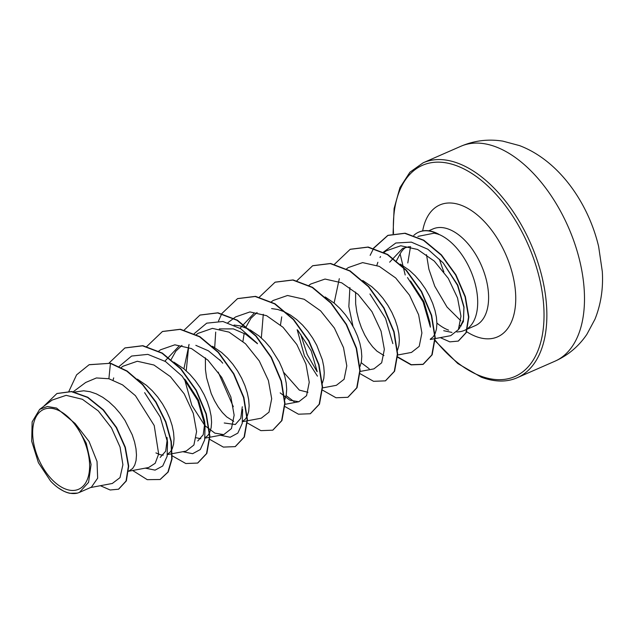 <?xml version="1.0" encoding="UTF-8"?>
<svg xmlns="http://www.w3.org/2000/svg" width="634" height="634" viewBox="0 0 634 634"><rect width="100%" height="100%" fill="white"/><g stroke="black" fill="none" stroke-linecap="round" stroke-linejoin="round"><path stroke-width="0.95" d="M56.688 409.635A43.58 24.552 66.4 0 1 89.275 459.991A43.58 24.552 66.4 0 1 65.595 489.068A43.58 24.552 66.4 0 1 33.008 438.704A43.58 24.552 66.4 0 1 56.688 409.635M467.678 328.491A52.773 29.727 -113.6 0 0 474.081 279.895A52.773 29.727 -113.6 0 0 438.522 234.247L434.203 233.169L417.877 236.403M410.539 246.531L407.789 262.967M438.728 234.517A52.368 29.497 -113.6 0 0 434.274 232.44A52.368 29.497 -113.6 0 0 418.63 232.195A52.368 29.497 -113.6 0 0 413.796 235.388M451.955 332.438L443.713 330.702M456.821 331.978L459.056 331.772A52.773 29.727 -113.6 0 0 464.381 330.409A52.773 29.727 -113.6 0 0 467.337 328.745M383.483 252.102L395.822 243.004L411.347 242.133L427.895 249.265L443.182 262.912L457.811 285.189L463.929 306.642L463.383 321.596L458.263 329.846M463.977 307.125L463.478 319.742L459.349 328.531M405.887 247.268A47.114 26.541 -113.6 0 0 404.23 248.568A47.114 26.541 -113.6 0 0 400.109 253.941L405.197 274.998M438.522 234.247L438.68 234.176A52.368 29.497 -113.6 0 0 418.939 232.06A52.368 29.497 -113.6 0 0 418.789 232.123M112.281 483.488L120 477.648L122.909 464.714L120.064 447.073L111.521 427.966L98.325 410.951L82.38 399.285L66.126 395.339L52.107 400.086L39.641 409.382L47.399 406.497L56.537 408.058L75.161 423.536L86.208 443.118L91.066 464.484L88.586 482.339L79.432 492.404L77.467 493.109L69.922 493.307A47.114 26.541 66.4 0 1 66.15 492.206A47.114 26.541 66.4 0 1 65.968 492.135L63.685 491.144M74.796 392.034L83.712 390.79L89.965 391.685L96.36 393.873L102.748 397.296L108.945 401.821L114.817 407.297L120.198 413.55L124.969 420.374L132.244 434.845L134.582 442.017L136.001 448.84L136.484 455.093L136.048 460.577L134.741 465.102L132.625 468.518L128.583 471.252L148.618 467.52L155.187 463.288L158.666 454.015L154.22 425.525L135.43 395.679L122.536 384.87L108.889 378.736L96.423 377.951L85.685 382.476L73.259 391.741M167.186 439.663L165.672 451.202L160.204 457.415M137.412 379.156L146.502 385.377L152.366 390.853L157.755 397.106L162.526 403.937L166.568 411.109L169.793 418.4L172.139 425.572L173.558 432.404L174.033 438.657L173.597 444.133L172.202 448.856M171.917 449.458L170.181 452.074L167.479 454.206M163.271 455.172L160.093 454.697L155.924 452.898M185.183 379.623L198.545 400.181L204.568 421.024L205.075 425.81L204.679 439.853L200.289 449.546L192.633 453.69L182.83 451.701M204.734 423.211L203.221 434.758L197.753 440.971M173.867 362.133L184.05 368.933L189.923 374.417L195.304 380.669L200.075 387.493L204.124 394.665L207.35 401.956L209.688 409.136L211.106 415.959L211.59 422.212L211.154 427.688L209.751 432.42M209.474 433.014L207.73 435.637L205.036 437.761M200.82 438.736L196.183 437.769M195.827 345.332L208.364 350.792L220.252 360.508M242.283 406.759L240.777 418.313L235.309 424.526L224.238 422.989M212.517 346.267L221.607 352.496L227.471 357.972L232.86 364.225L237.631 371.048L241.673 378.229L244.898 385.52L247.244 392.692L248.663 399.515L249.138 405.768L248.702 411.252L247.308 415.975M247.022 416.57L245.287 419.193L242.584 421.325M233.748 421.333L226.718 416.91L222.423 412.576L218.31 407.139L214.53 400.743L211.225 393.579L206.581 377.753L205.448 369.543L205.384 357.838M219.293 328.911L233.375 328.887L245.738 334.245L257.467 343.723M234.057 325.028L240.175 325.916L248.972 329.252M250.065 329.831L259.155 336.052L265.028 341.528L270.409 347.781L279.229 361.784L282.455 369.075L284.793 376.247L286.211 383.079L286.695 389.331L286.259 394.808L284.856 399.531M297.837 330.298L311.207 350.864L317.222 371.698M307.966 392.311L299.343 390.108L283.588 372.245M271.606 308.592L277.732 309.471L284.127 311.666L290.507 315.082L296.712 319.607L302.577 325.091L307.966 331.344L312.736 338.168L316.778 345.34L322.349 359.811L323.768 366.634L324.251 372.887L323.808 378.363L322.413 383.094M325.171 296.942L334.261 303.171L340.133 308.647L345.514 314.9L350.293 321.723L354.335 328.903L357.56 336.194L359.898 343.366L361.317 350.19L361.8 356.443L361.364 361.927L359.969 366.65M362.727 280.505L371.817 286.726L377.682 292.203L383.071 298.456L387.842 305.287L391.883 312.459L395.109 319.75L397.455 326.922L398.873 333.753L399.357 340.006L398.921 345.482L397.518 350.206M383.958 355.563L376.929 351.141L372.633 346.806L368.52 341.369L364.74 334.982L361.443 327.81L358.757 320.075L356.799 311.983L355.658 303.781L355.595 292.068M410.499 280.973L423.861 301.53L429.884 322.373L430.391 327.16L423.108 301.927L407.504 277.557M400.276 264.061L409.366 270.282L415.238 275.766L420.619 282.019L425.398 288.842L429.44 296.015L432.665 303.306L435.003 310.486L436.422 317.309L436.905 323.562L436.469 329.038L435.075 333.769M434.789 334.364L433.046 336.987L430.351 339.111M164.895 361.15L178.733 346.433M171.053 359.7L175.832 351.165L181.974 345.395M240.001 328.269L253.846 313.553M242.933 341.393L244.169 333.31M245.794 327.778L246.158 326.819M246.277 326.518L250.937 318.284L257.079 312.514M280.49 324.949L281.718 316.865M353.003 326.351L348.843 306.587L349.889 287.582M389.664 262.167L402.669 248.385L409.429 246.626M396.488 260.756L400.109 253.941M63.82 491.231L58.399 487.966A46.861 26.398 66.4 0 1 50.601 481.087L38.412 462.709L31.7 441.24L32.136 421.903L39.641 409.382M75.161 423.536L89.077 441.478L97.026 461.441L97.652 478.187L91.407 487.166L79.432 492.404M89.331 364.669L110.744 363.274L89.18 364.74M118.669 489.155L126.356 480.897L128.71 466.085L125.326 447.239L116.529 427.443L103.445 409.881L87.809 397.264L71.713 391.503L57.068 393.484M89.022 364.804L76.587 374.852L68.924 391.281M100.394 485.707L110.126 489.987L118.51 489.226L126.039 481.032L128.401 466.228L125.017 447.374L116.22 427.585L103.128 410.016L87.5 397.399L71.396 391.646L56.909 393.548L43.461 406.537M132.672 470.499L147.254 479.669L160.077 479.51L167.899 472.132L171.751 458.992L171.022 441.605L165.561 421.943L155.75 402.21L142.436 384.624L126.84 371.183L110.435 363.417L108.889 378.736M435.217 338.572L450.75 335.663L458.39 329.617L460.966 316.2L457.558 297.972L448.27 278.35L434.282 261.097L417.64 249.479L400.783 245.762L386.249 250.842L384.117 252.427M397.352 355.072L411.49 352.425L419.217 346.362L421.903 332.953L418.622 314.749L409.501 295.19L395.695 277.969L379.259 266.367L362.616 262.611L348.288 267.588L346.56 268.871M339.301 278.667L334.118 303.052M360.112 371.453L373.933 368.869L381.668 362.799L384.355 349.374L381.058 331.154L371.944 311.635L358.139 294.406L341.678 282.796L325.036 279.055L310.739 284.032L309.012 285.316M297.172 329.672L304.431 355.912L317.452 376.152M322.563 387.897L336.385 385.306L344.103 379.267L346.798 365.858L343.517 347.63L334.395 328.071L320.614 310.874L304.169 299.256L287.511 295.492L273.183 300.468L271.455 301.752M280.18 392.89L289.928 400.236L298.828 401.75L306.563 395.687L309.241 382.254L305.96 364.075L296.839 344.516L283.041 327.295L266.573 315.677L249.939 311.928L235.634 316.913L233.906 318.197M242.537 421.697L261.279 418.194L268.998 412.155L271.693 398.738L268.404 380.511L259.29 360.96L245.517 343.763L229.056 332.137L212.406 328.38L198.077 333.349L196.35 334.641M189.09 344.428L183.908 368.814M184.518 378.997L191.785 405.261L204.79 425.477M205.075 425.771L214.831 433.125L223.723 434.631L231.45 428.584L234.144 415.175L230.855 396.947L221.734 377.404L207.952 360.199L191.5 348.573L174.841 344.817L160.529 349.794L158.563 351.26M172.345 453.659L186.174 451.075L193.901 445.02L196.588 431.603L193.315 413.416L184.185 393.841L170.387 376.628L153.943 365.018L137.309 361.253L122.972 366.238L121.245 367.522M436.905 323.071A52.773 29.727 -113.6 0 0 448.61 330.156M144.631 392.652L160.236 417.021L167.527 442.247L167.122 456.29L162.732 465.99L155.084 470.127L145.273 468.146M113.074 380.051L113.7 377.888M119.152 366.468L131.603 356.046L147.825 354.374L165.537 361.554L182.188 376.208L197.784 400.577L205.075 425.81M242.632 409.366L242.228 423.409L237.837 433.109L230.19 437.246L220.378 435.257M186.23 370.827L188.805 344.999M194.258 333.587L206.708 323.166L222.93 321.493L240.643 328.674L257.293 343.327M294.121 401.663L286.108 395.6M261.335 337.938L263.284 314.29M317 371.54L307.213 354.549L300.714 334.356M369.955 294.002L385.551 318.371L392.842 343.604M369.226 368.782L361.214 362.711M376.842 265.313L377.88 262.262M380.012 257.515L380.527 256.556M443.182 262.912L457.486 285.276L464.064 307.855M110.744 363.274L127.157 371.041L142.753 384.489L156.067 402.067L165.87 421.8L171.331 441.47L172.068 458.858L168.208 471.989L160.228 479.439M125.017 347.907L142.864 345.681L162.336 353.09L180.967 368.766L196.286 390.179L206.327 413.899L209.902 436.176L206.835 453.445L197.784 463.002M162.566 331.463L180.413 329.244L199.884 336.646L218.516 352.322L233.843 373.735L243.876 397.455L247.45 419.732L244.383 437L235.341 446.558M200.122 315.027L217.969 312.8L237.433 320.202L256.073 335.877L271.392 357.291L281.433 381.018L285.007 403.287L281.94 420.564L272.889 430.114M237.671 298.582L255.526 296.355L274.99 303.765L293.629 319.441L308.948 340.854L318.981 364.582L322.555 386.851L319.488 404.12L310.438 413.677M275.227 282.138L293.082 279.919L312.546 287.321L331.186 303.004L346.505 324.418L356.538 348.137L360.112 370.414L357.045 387.683L347.995 397.233M312.784 265.694L330.631 263.475L350.103 270.884L368.734 286.56L384.061 307.973L394.086 331.701L397.669 353.97L394.594 371.239L385.543 380.796M350.333 249.257L368.188 247.03L387.651 254.44L406.291 270.116L421.61 291.529L431.643 315.257L435.217 337.526L432.15 354.794L423.258 364.281L411.284 364.701L397.621 356.839M370.145 255.367L373.6 248.409M373.719 248.219L388.048 235.317L405.134 233.201L423.766 240.191L441.462 254.9L455.925 274.815L465.38 296.664L468.859 316.976L466.299 332.541L458.406 341.029M109.167 362.925L124.858 347.979L142.555 345.823L162.019 353.225L180.658 368.901L195.977 390.314L206.01 414.042L209.585 436.311L206.518 453.579L197.626 463.066L185.794 463.525L172.29 455.878M146.644 346.616L162.407 331.534L180.104 329.379L199.567 336.781L218.207 352.456L233.526 373.87L243.567 397.597L247.141 419.866L244.074 437.143L235.182 446.629L223.35 447.089L209.846 439.433M184.296 329.989L199.964 315.09L217.652 312.934L237.124 320.336L255.756 336.02L271.083 357.425L281.116 381.153L284.69 403.422L281.623 420.699L272.739 430.185L260.899 430.644L247.395 422.997M233.312 406.735L218.199 372.095M214.704 347.535L215.703 332.089M218.484 321.058L221.749 313.735M221.852 313.545L237.52 298.646L255.209 296.498L274.68 303.9L293.312 319.576L308.639 340.989L318.672 364.716L322.246 386.986L319.179 404.262L310.288 413.748L298.456 414.2L284.951 406.553M259.401 297.108L275.077 282.209L292.765 280.054L312.237 287.464L330.869 303.139L346.188 324.553L356.221 348.28L359.803 370.549L356.728 387.818L347.836 397.304L336.004 397.764L322.5 390.108M296.958 280.664L312.625 265.765L330.322 263.609L349.786 271.019L368.425 286.695L383.744 308.108L393.777 331.836L397.352 354.105L394.285 371.381L385.393 380.86L373.561 381.319L360.057 373.672M334.514 264.219L350.182 249.321L367.871 247.173L387.342 254.575L405.974 270.258L421.293 291.664L431.326 315.391L434.908 337.66L431.833 354.937L422.941 364.423L411.109 364.875L397.605 357.227M373.529 248.163L387.739 235.46L404.817 233.336L423.449 240.326L441.153 255.034L455.608 274.95L465.071 296.807L468.542 317.111L465.99 332.676L458.255 341.092L449.839 341.861L440.289 337.621M77.467 493.109A46.861 26.398 66.4 0 1 58.399 487.966M554.901 361.229A117.314 66.087 -113.6 0 0 578.2 254.876A117.314 66.087 -113.6 0 0 495.859 146.858A117.314 66.087 -113.6 0 0 460.799 146.303L423.171 162.78A117.314 66.087 66.4 0 1 458.224 163.334A117.314 66.087 66.4 0 1 540.572 271.352A117.314 66.087 66.4 0 1 517.265 377.706L554.901 361.229C568.088 355.317 578.747 346.346 586.886 334.324L594.985 319.187C600.921 304.296 603.362 288.407 602.3 271.503L598.639 246.547C588.178 202.262 558.403 160.315 519.539 145.614L502.841 141.136C488.299 138.83 474.287 140.55 460.799 146.303M393.516 233.55A115.293 64.945 66.4 0 1 456.908 165.846A115.293 64.945 66.4 0 1 543.116 299.066A115.293 64.945 66.4 0 1 480.477 375.986A115.293 64.945 66.4 0 1 435.186 340.244M428.735 230.8L432.967 228.945A52.773 29.727 66.4 0 1 448.737 229.191A52.773 29.727 66.4 0 1 485.779 277.787A52.773 29.727 66.4 0 1 475.302 325.622L467.535 329.022M422.672 230.919A71.999 40.56 66.4 0 1 461.33 205.297A71.999 40.56 66.4 0 1 515.173 288.494A71.999 40.56 66.4 0 1 476.047 336.527A71.999 40.56 66.4 0 1 466.64 331.709M461.18 325.947A52.773 29.727 66.4 0 1 459.531 325.377M439.449 259.274A117.314 66.087 -113.6 0 0 443.887 271.954M435.154 340.862L457.772 363.528L481.293 377.198C494.869 382.151 506.859 382.318 517.265 377.706M426.5 254.67L428.901 269.228L434.758 286.219L447.002 307.014L460.807 320.764M464.381 330.409L467.218 329.165M112.281 483.48L90.519 487.554M434.908 338.627L430.296 339.491M298.828 401.75L285.007 404.333M233.669 318.371L227.907 322.666M223.723 434.631L209.902 437.222M209.592 437.278L204.98 438.142M172.036 453.722L167.431 454.586M167.011 437.468L167.527 442.247M219.736 359.763L222.732 363.179M393.064 233.653L394.094 208.562L399.935 187.664L409.921 172.218L423.171 162.78"/></g></svg>
